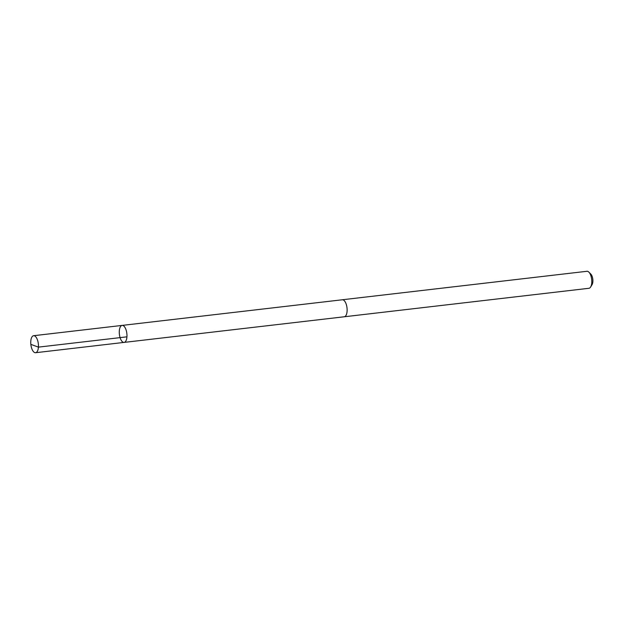 <?xml version="1.0" encoding="UTF-8"?>
<svg xmlns="http://www.w3.org/2000/svg" width="624" height="624" viewBox="0 0 624 624"><rect width="100%" height="100%" fill="white"/><g stroke="black" fill="none" stroke-linecap="round" stroke-linejoin="round"><path stroke-width="0.94" d="M122.132 325.408L342.287 299.777A8.557 3.752 83.4 0 1 346.297 304.481A8.557 3.752 83.4 0 1 346.679 313.747A8.557 3.752 83.4 0 1 344.269 316.774L124.106 342.404A8.557 3.752 -96.6 0 0 126.524 339.378A8.557 3.752 -96.6 0 0 126.142 330.119A8.557 3.752 -96.6 0 0 122.132 325.408A8.557 3.752 -96.6 0 0 119.395 334.339A8.557 3.752 -96.6 0 0 124.106 342.404A8.557 3.752 -96.6 0 0 126.524 339.378A8.557 3.752 -96.6 0 0 126.142 330.119A8.557 3.752 -96.6 0 0 122.132 325.408L33.61 335.712A8.557 3.752 83.4 0 1 37.627 340.423A8.557 3.752 83.4 0 1 38.002 349.69A8.557 3.752 83.4 0 1 35.591 352.716A8.557 3.752 83.4 0 1 31.582 348.005A8.557 3.752 83.4 0 1 31.2 338.738A8.557 3.752 83.4 0 1 33.61 335.712M342.163 299.793A8.557 3.752 83.4 0 1 342.287 299.77A8.557 3.752 83.4 0 1 347.006 307.843A8.557 3.752 83.4 0 1 344.269 316.774A8.557 3.752 83.4 0 1 344.144 316.781M342.287 299.77L586.958 271.284A8.557 3.752 83.4 0 1 588.9 272.158A8.557 3.752 83.4 0 1 591.669 279.357A8.557 3.752 83.4 0 1 590.624 287.001A8.557 3.752 83.4 0 1 588.931 288.288L344.269 316.774M588.9 272.158L590.827 274.1A6.084 2.668 83.4 0 1 592.8 279.224A6.084 2.668 83.4 0 1 592.059 284.661L590.624 287.001M126.937 336.827L38.423 347.131L31.434 344.581M124.106 342.404L35.591 352.716"/></g></svg>
